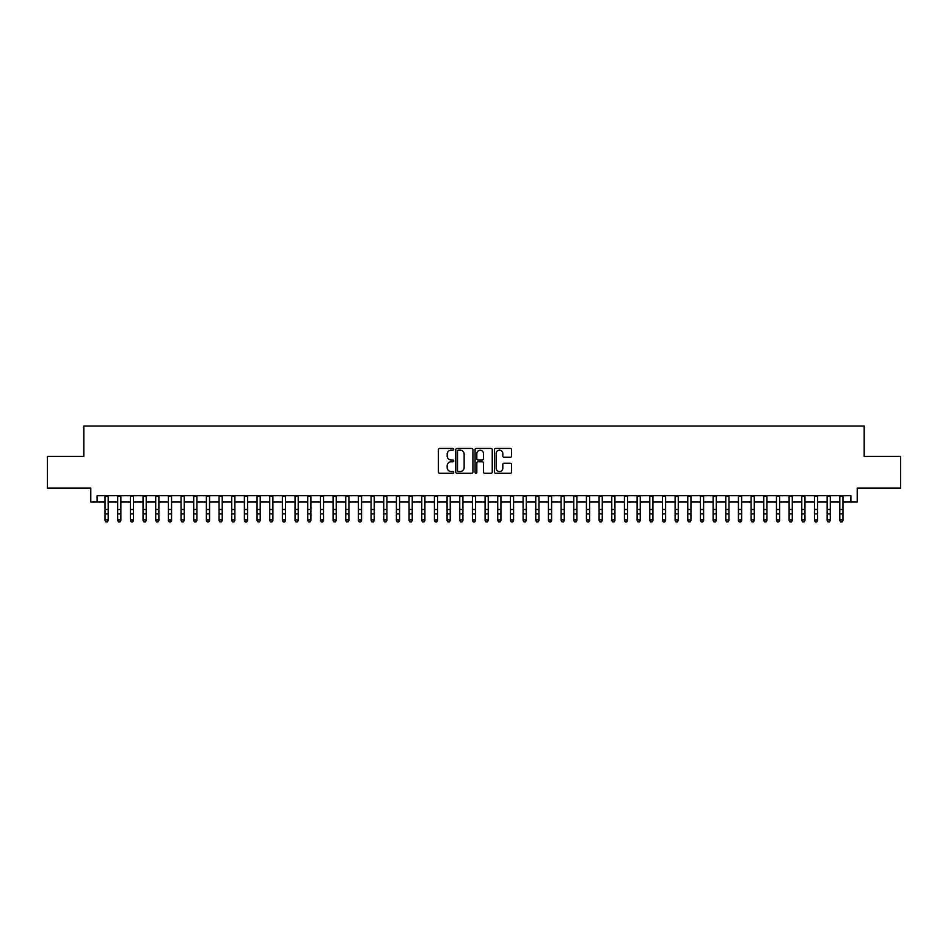 <?xml version="1.0" encoding="UTF-8"?>
<svg xmlns="http://www.w3.org/2000/svg" width="948" height="948" viewBox="0 0 948 948"><rect width="100%" height="100%" fill="white"/><g stroke="black" fill="none" stroke-linecap="round" stroke-linejoin="round"><path stroke-width="1.42" d="M453.736 449.305A0.865 0.865 0 0 0 452.86 448.428L439.647 448.428A1.244 1.244 0 0 0 438.403 449.672L438.403 472.057A1.244 1.244 0 0 0 439.647 473.301L452.86 473.301A0.865 0.865 0 0 0 453.736 472.436A0.865 0.865 0 0 0 452.86 471.559L451.153 471.559A3.982 3.982 0 0 1 447.172 467.577L447.172 465.717A3.982 3.982 0 0 1 451.153 461.735L452.86 461.735A0.865 0.865 0 0 0 453.736 460.87A0.865 0.865 0 0 0 452.86 459.993L451.153 459.993A3.982 3.982 0 0 1 447.172 456.024L447.172 454.151A3.982 3.982 0 0 1 451.153 450.17L452.86 450.17A0.865 0.865 0 0 0 453.736 449.305M510.344 457.197A1.244 1.244 0 0 0 511.588 455.952L511.588 449.672A1.244 1.244 0 0 0 510.344 448.428L495.662 448.428A1.244 1.244 0 0 0 494.429 449.672L494.429 472.057A1.244 1.244 0 0 0 495.662 473.301L510.344 473.301A1.244 1.244 0 0 0 511.588 472.057L511.588 464.473A1.244 1.244 0 0 0 510.344 463.228L504.063 463.228A1.244 1.244 0 0 0 502.819 464.473L502.819 468.229A3.33 3.33 0 0 1 499.489 471.559A3.33 3.33 0 0 1 496.16 468.229L496.16 453.5A3.33 3.33 0 0 1 499.489 450.17A3.33 3.33 0 0 1 502.819 453.5L502.819 455.952A1.244 1.244 0 0 0 504.063 457.197L510.344 457.197M97.123 502.037L97.123 495.709L850.877 495.709L850.877 502.037L857.217 502.037L857.217 488.101L900.6 488.101L900.6 456.438L864.185 456.438L864.185 426.031L83.815 426.031L83.815 456.438L47.4 456.438L47.4 488.101L90.783 488.101L90.783 502.037L105.038 502.037M472.91 449.672A1.244 1.244 0 0 0 471.666 448.428L456.995 448.428A1.244 1.244 0 0 0 455.751 449.672L455.751 472.057A1.244 1.244 0 0 0 456.995 473.301L471.666 473.301A1.244 1.244 0 0 0 472.91 472.057L472.91 449.672M476.334 448.428L491.005 448.428A1.244 1.244 0 0 1 492.249 449.672L492.249 472.057A1.244 1.244 0 0 1 491.005 473.301L484.724 473.301A1.244 1.244 0 0 1 483.48 472.057L483.48 462.98A1.244 1.244 0 0 0 482.236 461.735L478.076 461.735A1.244 1.244 0 0 0 476.832 462.98L476.832 472.436A0.865 0.865 0 0 1 475.955 473.301A0.865 0.865 0 0 1 475.09 472.436L475.09 449.672A1.244 1.244 0 0 1 476.334 448.428M108.202 502.037L117.706 502.037M120.87 502.037L130.374 502.037M133.538 502.037L143.041 502.037M146.217 502.037L155.709 502.037M158.885 502.037L168.377 502.037M171.552 502.037L181.044 502.037M184.22 502.037L193.712 502.037M196.888 502.037L206.38 502.037M209.555 502.037L219.059 502.037M222.223 502.037L231.727 502.037M234.891 502.037L244.394 502.037M247.558 502.037L257.062 502.037M260.226 502.037L269.73 502.037M272.894 502.037L282.397 502.037M285.561 502.037L295.065 502.037M298.229 502.037L307.733 502.037M310.897 502.037L320.4 502.037M323.564 502.037L333.068 502.037M336.232 502.037L345.736 502.037M348.9 502.037L358.403 502.037M361.567 502.037L371.071 502.037M374.235 502.037L383.739 502.037M386.903 502.037L396.406 502.037M399.57 502.037L409.074 502.037M412.238 502.037L421.741 502.037M424.905 502.037L434.409 502.037M437.585 502.037L447.077 502.037M450.253 502.037L459.744 502.037M462.92 502.037L472.412 502.037M475.588 502.037L485.08 502.037M488.256 502.037L497.747 502.037M500.923 502.037L510.415 502.037M513.591 502.037L523.095 502.037M526.259 502.037L535.762 502.037M538.926 502.037L548.43 502.037M551.594 502.037L561.098 502.037M564.261 502.037L573.765 502.037M576.929 502.037L586.433 502.037M589.597 502.037L599.1 502.037M602.264 502.037L611.768 502.037M614.932 502.037L624.436 502.037M627.6 502.037L637.103 502.037M640.267 502.037L649.771 502.037M652.935 502.037L662.439 502.037M665.603 502.037L675.106 502.037M678.27 502.037L687.774 502.037M690.938 502.037L700.442 502.037M703.606 502.037L713.109 502.037M716.273 502.037L725.777 502.037M728.941 502.037L738.445 502.037M741.62 502.037L751.112 502.037M754.288 502.037L763.78 502.037M766.956 502.037L776.448 502.037M779.623 502.037L789.115 502.037M792.291 502.037L801.783 502.037M804.959 502.037L814.462 502.037M817.626 502.037L827.13 502.037M830.294 502.037L839.798 502.037M842.962 502.037L850.877 502.037M458.358 450.17A0.865 0.865 0 0 0 457.493 451.047L457.493 470.694A0.865 0.865 0 0 0 458.358 471.559L460.171 471.559A3.982 3.982 0 0 0 464.141 467.577L464.141 454.151A3.982 3.982 0 0 0 460.171 450.17L458.358 450.17M483.48 453.559A3.33 3.33 0 0 0 480.15 450.241A3.33 3.33 0 0 0 476.832 453.559L476.832 458.749A1.244 1.244 0 0 0 478.076 459.993L482.236 459.993A1.244 1.244 0 0 0 483.48 458.749L483.48 453.559M108.202 495.709L108.202 520.571L107.254 521.969L105.986 521.684L107.254 521.969M105.038 495.709L105.038 519.871L108.202 519.871L107.254 521.684M105.986 521.969L105.038 520.571L105.986 521.684M120.87 495.709L120.87 520.571L119.922 521.969L118.654 521.684L119.922 521.969M117.706 495.709L117.706 519.871L120.87 519.871L119.922 521.684M118.654 521.969L117.706 520.571L118.654 521.684M133.538 495.709L133.538 520.571L132.59 521.969L131.322 521.684L132.59 521.969M130.374 495.709L130.374 519.871L133.538 519.871L132.59 521.684M131.322 521.969L130.374 520.571L131.322 521.684M146.217 495.709L146.217 520.571L145.257 521.969L143.989 521.684L145.257 521.969M143.041 495.709L143.041 519.871L146.217 519.871L145.257 521.684M143.989 521.969L143.041 520.571L143.989 521.684M158.885 495.709L158.885 520.571L157.925 521.969L156.657 521.684L157.925 521.969M155.709 495.709L155.709 519.871L158.885 519.871L157.925 521.684M156.657 521.969L155.709 520.571L156.657 521.684M171.552 495.709L171.552 520.571L170.593 521.969L169.337 521.684L170.593 521.969M168.377 495.709L168.377 519.871L171.552 519.871L170.593 521.684M169.337 521.969L168.377 520.571L169.337 521.684M184.22 495.709L184.22 520.571L183.26 521.969L182.004 521.684L183.26 521.969M181.044 495.709L181.044 519.871L184.22 519.871L183.26 521.684M182.004 521.969L181.044 520.571L182.004 521.684M196.888 495.709L196.888 520.571L195.94 521.969L194.672 521.684L195.94 521.969M193.712 495.709L193.712 519.871L196.888 519.871L195.94 521.684M194.672 521.969L193.712 520.571L194.672 521.684M209.555 495.709L209.555 520.571L208.607 521.969L207.339 521.684L208.607 521.969M206.38 495.709L206.38 519.871L209.555 519.871L208.607 521.684M207.339 521.969L206.38 520.571L207.339 521.684M222.223 495.709L222.223 520.571L221.275 521.969L220.007 521.684L221.275 521.969M219.059 495.709L219.059 519.871L222.223 519.871L221.275 521.684M220.007 521.969L219.059 520.571L220.007 521.684M234.891 495.709L234.891 520.571L233.943 521.969L232.675 521.684L233.943 521.969M231.727 495.709L231.727 519.871L234.891 519.871L233.943 521.684M232.675 521.969L231.727 520.571L232.675 521.684M247.558 495.709L247.558 520.571L246.61 521.969L245.342 521.684L246.61 521.969M244.394 495.709L244.394 519.871L247.558 519.871L246.61 521.684M245.342 521.969L244.394 520.571L245.342 521.684M260.226 495.709L260.226 520.571L259.278 521.969L258.01 521.684L259.278 521.969M257.062 495.709L257.062 519.871L260.226 519.871L259.278 521.684M258.01 521.969L257.062 520.571L258.01 521.684M272.894 495.709L272.894 520.571L271.946 521.969L270.678 521.684L271.946 521.969M269.73 495.709L269.73 519.871L272.894 519.871L271.946 521.684M270.678 521.969L269.73 520.571L270.678 521.684M285.561 495.709L285.561 520.571L284.613 521.969L283.345 521.684L284.613 521.969M282.397 495.709L282.397 519.871L285.561 519.871L284.613 521.684M283.345 521.969L282.397 520.571L283.345 521.684M298.229 495.709L298.229 520.571L297.281 521.969L296.013 521.684L297.281 521.969M295.065 495.709L295.065 519.871L298.229 519.871L297.281 521.684M296.013 521.969L295.065 520.571L296.013 521.684M310.897 495.709L310.897 520.571L309.949 521.969L308.681 521.684L309.949 521.969M307.733 495.709L307.733 519.871L310.897 519.871L309.949 521.684M308.681 521.969L307.733 520.571L308.681 521.684M323.564 495.709L323.564 520.571L322.616 521.969L321.348 521.684L322.616 521.969M320.4 495.709L320.4 519.871L323.564 519.871L322.616 521.684M321.348 521.969L320.4 520.571L321.348 521.684M336.232 495.709L336.232 520.571L335.284 521.969L334.016 521.684L335.284 521.969M333.068 495.709L333.068 519.871L336.232 519.871L335.284 521.684M334.016 521.969L333.068 520.571L334.016 521.684M348.9 495.709L348.9 520.571L347.952 521.969L346.684 521.684L347.952 521.969M345.736 495.709L345.736 519.871L348.9 519.871L347.952 521.684M346.684 521.969L345.736 520.571L346.684 521.684M361.567 495.709L361.567 520.571L360.619 521.969L359.351 521.684L360.619 521.969M358.403 495.709L358.403 519.871L361.567 519.871L360.619 521.684M359.351 521.969L358.403 520.571L359.351 521.684M374.235 495.709L374.235 520.571L373.287 521.969L372.019 521.684L373.287 521.969M371.071 495.709L371.071 519.871L374.235 519.871L373.287 521.684M372.019 521.969L371.071 520.571L372.019 521.684M386.903 495.709L386.903 520.571L385.954 521.969L384.687 521.684L385.954 521.969M383.739 495.709L383.739 519.871L386.903 519.871L385.954 521.684M384.687 521.969L383.739 520.571L384.687 521.684M399.57 495.709L399.57 520.571L398.622 521.969L397.354 521.684L398.622 521.969M396.406 495.709L396.406 519.871L399.57 519.871L398.622 521.684M397.354 521.969L396.406 520.571L397.354 521.684M412.238 495.709L412.238 520.571L411.29 521.969L410.022 521.684L411.29 521.969M409.074 495.709L409.074 519.871L412.238 519.871L411.29 521.684M410.022 521.969L409.074 520.571L410.022 521.684M424.905 495.709L424.905 520.571L423.957 521.969L422.69 521.684L423.957 521.969M421.741 495.709L421.741 519.871L424.905 519.871L423.957 521.684M422.69 521.969L421.741 520.571L422.69 521.684M437.585 495.709L437.585 520.571L436.625 521.969L435.357 521.684L436.625 521.969M434.409 495.709L434.409 519.871L437.585 519.871L436.625 521.684M435.357 521.969L434.409 520.571L435.357 521.684M450.253 495.709L450.253 520.571L449.293 521.969L448.025 521.684L449.293 521.969M447.077 495.709L447.077 519.871L450.253 519.871L449.293 521.684M448.025 521.969L447.077 520.571L448.025 521.684M462.92 495.709L462.92 520.571L461.96 521.969L460.704 521.684L461.96 521.969M459.744 495.709L459.744 519.871L462.92 519.871L461.96 521.684M460.704 521.969L459.744 520.571L460.704 521.684M475.588 495.709L475.588 520.571L474.628 521.969L473.372 521.684L474.628 521.969M472.412 495.709L472.412 519.871L475.588 519.871L474.628 521.684M473.372 521.969L472.412 520.571L473.372 521.684M488.256 495.709L488.256 520.571L487.296 521.969L486.04 521.684L487.296 521.969M485.08 495.709L485.08 519.871L488.256 519.871L487.296 521.684M486.04 521.969L485.08 520.571L486.04 521.684M500.923 495.709L500.923 520.571L499.975 521.969L498.707 521.684L499.975 521.969M497.747 495.709L497.747 519.871L500.923 519.871L499.975 521.684M498.707 521.969L497.747 520.571L498.707 521.684M513.591 495.709L513.591 520.571L512.643 521.969L511.375 521.684L512.643 521.969M510.415 495.709L510.415 519.871L513.591 519.871L512.643 521.684M511.375 521.969L510.415 520.571L511.375 521.684M526.259 495.709L526.259 520.571L525.311 521.969L524.043 521.684L525.311 521.969M523.095 495.709L523.095 519.871L526.259 519.871L525.311 521.684M524.043 521.969L523.095 520.571L524.043 521.684M538.926 495.709L538.926 520.571L537.978 521.969L536.71 521.684L537.978 521.969M535.762 495.709L535.762 519.871L538.926 519.871L537.978 521.684M536.71 521.969L535.762 520.571L536.71 521.684M551.594 495.709L551.594 520.571L550.646 521.969L549.378 521.684L550.646 521.969M548.43 495.709L548.43 519.871L551.594 519.871L550.646 521.684M549.378 521.969L548.43 520.571L549.378 521.684M564.261 495.709L564.261 520.571L563.313 521.969L562.046 521.684L563.313 521.969M561.098 495.709L561.098 519.871L564.261 519.871L563.313 521.684M562.046 521.969L561.098 520.571L562.046 521.684M576.929 495.709L576.929 520.571L575.981 521.969L574.713 521.684L575.981 521.969M573.765 495.709L573.765 519.871L576.929 519.871L575.981 521.684M574.713 521.969L573.765 520.571L574.713 521.684M589.597 495.709L589.597 520.571L588.649 521.969L587.381 521.684L588.649 521.969M586.433 495.709L586.433 519.871L589.597 519.871L588.649 521.684M587.381 521.969L586.433 520.571L587.381 521.684M602.264 495.709L602.264 520.571L601.316 521.969L600.048 521.684L601.316 521.969M599.1 495.709L599.1 519.871L602.264 519.871L601.316 521.684M600.048 521.969L599.1 520.571L600.048 521.684M614.932 495.709L614.932 520.571L613.984 521.969L612.716 521.684L613.984 521.969M611.768 495.709L611.768 519.871L614.932 519.871L613.984 521.684M612.716 521.969L611.768 520.571L612.716 521.684M627.6 495.709L627.6 520.571L626.652 521.969L625.384 521.684L626.652 521.969M624.436 495.709L624.436 519.871L627.6 519.871L626.652 521.684M625.384 521.969L624.436 520.571L625.384 521.684M640.267 495.709L640.267 520.571L639.319 521.969L638.051 521.684L639.319 521.969M637.103 495.709L637.103 519.871L640.267 519.871L639.319 521.684M638.051 521.969L637.103 520.571L638.051 521.684M652.935 495.709L652.935 520.571L651.987 521.969L650.719 521.684L651.987 521.969M649.771 495.709L649.771 519.871L652.935 519.871L651.987 521.684M650.719 521.969L649.771 520.571L650.719 521.684M665.603 495.709L665.603 520.571L664.655 521.969L663.387 521.684L664.655 521.969M662.439 495.709L662.439 519.871L665.603 519.871L664.655 521.684M663.387 521.969L662.439 520.571L663.387 521.684M678.27 495.709L678.27 520.571L677.322 521.969L676.054 521.684L677.322 521.969M675.106 495.709L675.106 519.871L678.27 519.871L677.322 521.684M676.054 521.969L675.106 520.571L676.054 521.684M690.938 495.709L690.938 520.571L689.99 521.969L688.722 521.684L689.99 521.969M687.774 495.709L687.774 519.871L690.938 519.871L689.99 521.684M688.722 521.969L687.774 520.571L688.722 521.684M703.606 495.709L703.606 520.571L702.658 521.969L701.39 521.684L702.658 521.969M700.442 495.709L700.442 519.871L703.606 519.871L702.658 521.684M701.39 521.969L700.442 520.571L701.39 521.684M716.273 495.709L716.273 520.571L715.325 521.969L714.057 521.684L715.325 521.969M713.109 495.709L713.109 519.871L716.273 519.871L715.325 521.684M714.057 521.969L713.109 520.571L714.057 521.684M728.941 495.709L728.941 520.571L727.993 521.969L726.725 521.684L727.993 521.969M725.777 495.709L725.777 519.871L728.941 519.871L727.993 521.684M726.725 521.969L725.777 520.571L726.725 521.684M741.62 495.709L741.62 520.571L740.661 521.969L739.393 521.684L740.661 521.969M738.445 495.709L738.445 519.871L741.62 519.871L740.661 521.684M739.393 521.969L738.445 520.571L739.393 521.684M754.288 495.709L754.288 520.571L753.328 521.969L752.06 521.684L753.328 521.969M751.112 495.709L751.112 519.871L754.288 519.871L753.328 521.684M752.06 521.969L751.112 520.571L752.06 521.684M766.956 495.709L766.956 520.571L765.996 521.969L764.74 521.684L765.996 521.969M763.78 495.709L763.78 519.871L766.956 519.871L765.996 521.684M764.74 521.969L763.78 520.571L764.74 521.684M779.623 495.709L779.623 520.571L778.664 521.969L777.407 521.684L778.664 521.969M776.448 495.709L776.448 519.871L779.623 519.871L778.664 521.684M777.407 521.969L776.448 520.571L777.407 521.684M792.291 495.709L792.291 520.571L791.343 521.969L790.075 521.684L791.343 521.969M789.115 495.709L789.115 519.871L792.291 519.871L791.343 521.684M790.075 521.969L789.115 520.571L790.075 521.684M804.959 495.709L804.959 520.571L804.011 521.969L802.743 521.684L804.011 521.969M801.783 495.709L801.783 519.871L804.959 519.871L804.011 521.684M802.743 521.969L801.783 520.571L802.743 521.684M817.626 495.709L817.626 520.571L816.678 521.969L815.41 521.684L816.678 521.969M814.462 495.709L814.462 519.871L817.626 519.871L816.678 521.684M815.41 521.969L814.462 520.571L815.41 521.684M830.294 495.709L830.294 520.571L829.346 521.969L828.078 521.684L829.346 521.969M827.13 495.709L827.13 519.871L830.294 519.871L829.346 521.684M828.078 521.969L827.13 520.571L828.078 521.684M842.962 495.709L842.962 520.571L842.014 521.969L840.746 521.684L842.014 521.969M839.798 495.709L839.798 519.871L842.962 519.871L842.014 521.684M840.746 521.969L839.798 520.571L840.746 521.684M108.202 509.491L105.038 509.491M108.202 513.84L105.038 513.84M108.202 496.112L105.038 496.112M120.87 509.491L117.706 509.491M120.87 513.84L117.706 513.84M120.87 496.112L117.706 496.112M133.538 509.491L130.374 509.491M133.538 513.84L130.374 513.84M133.538 496.112L130.374 496.112M146.217 509.491L143.041 509.491M146.217 513.84L143.041 513.84M146.217 496.112L143.041 496.112M158.885 509.491L155.709 509.491M158.885 513.84L155.709 513.84M158.885 496.112L155.709 496.112M171.552 509.491L168.377 509.491M171.552 513.84L168.377 513.84M171.552 496.112L168.377 496.112M184.22 509.491L181.044 509.491M184.22 513.84L181.044 513.84M184.22 496.112L181.044 496.112M196.888 509.491L193.712 509.491M196.888 513.84L193.712 513.84M196.888 496.112L193.712 496.112M209.555 509.491L206.38 509.491M209.555 513.84L206.38 513.84M209.555 496.112L206.38 496.112M222.223 509.491L219.059 509.491M222.223 513.84L219.059 513.84M222.223 496.112L219.059 496.112M234.891 509.491L231.727 509.491M234.891 513.84L231.727 513.84M234.891 496.112L231.727 496.112M247.558 509.491L244.394 509.491M247.558 513.84L244.394 513.84M247.558 496.112L244.394 496.112M260.226 509.491L257.062 509.491M260.226 513.84L257.062 513.84M260.226 496.112L257.062 496.112M272.894 509.491L269.73 509.491M272.894 513.84L269.73 513.84M272.894 496.112L269.73 496.112M285.561 509.491L282.397 509.491M285.561 513.84L282.397 513.84M285.561 496.112L282.397 496.112M298.229 509.491L295.065 509.491M298.229 513.84L295.065 513.84M298.229 496.112L295.065 496.112M310.897 509.491L307.733 509.491M310.897 513.84L307.733 513.84M310.897 496.112L307.733 496.112M323.564 509.491L320.4 509.491M323.564 513.84L320.4 513.84M323.564 496.112L320.4 496.112M336.232 509.491L333.068 509.491M336.232 513.84L333.068 513.84M336.232 496.112L333.068 496.112M348.9 509.491L345.736 509.491M348.9 513.84L345.736 513.84M348.9 496.112L345.736 496.112M361.567 509.491L358.403 509.491M361.567 513.84L358.403 513.84M361.567 496.112L358.403 496.112M374.235 509.491L371.071 509.491M374.235 513.84L371.071 513.84M374.235 496.112L371.071 496.112M386.903 509.491L383.739 509.491M386.903 513.84L383.739 513.84M386.903 496.112L383.739 496.112M399.57 509.491L396.406 509.491M399.57 513.84L396.406 513.84M399.57 496.112L396.406 496.112M412.238 509.491L409.074 509.491M412.238 513.84L409.074 513.84M412.238 496.112L409.074 496.112M424.905 509.491L421.741 509.491M424.905 513.84L421.741 513.84M424.905 496.112L421.741 496.112M437.585 509.491L434.409 509.491M437.585 513.84L434.409 513.84M437.585 496.112L434.409 496.112M450.253 509.491L447.077 509.491M450.253 513.84L447.077 513.84M450.253 496.112L447.077 496.112M462.92 509.491L459.744 509.491M462.92 513.84L459.744 513.84M462.92 496.112L459.744 496.112M475.588 509.491L472.412 509.491M475.588 513.84L472.412 513.84M475.588 496.112L472.412 496.112M488.256 509.491L485.08 509.491M488.256 513.84L485.08 513.84M488.256 496.112L485.08 496.112M500.923 509.491L497.747 509.491M500.923 513.84L497.747 513.84M500.923 496.112L497.747 496.112M513.591 509.491L510.415 509.491M513.591 513.84L510.415 513.84M513.591 496.112L510.415 496.112M526.259 509.491L523.095 509.491M526.259 513.84L523.095 513.84M526.259 496.112L523.095 496.112M538.926 509.491L535.762 509.491M538.926 513.84L535.762 513.84M538.926 496.112L535.762 496.112M551.594 509.491L548.43 509.491M551.594 513.84L548.43 513.84M551.594 496.112L548.43 496.112M564.261 509.491L561.098 509.491M564.261 513.84L561.098 513.84M564.261 496.112L561.098 496.112M576.929 509.491L573.765 509.491M576.929 513.84L573.765 513.84M576.929 496.112L573.765 496.112M589.597 509.491L586.433 509.491M589.597 513.84L586.433 513.84M589.597 496.112L586.433 496.112M602.264 509.491L599.1 509.491M602.264 513.84L599.1 513.84M602.264 496.112L599.1 496.112M614.932 509.491L611.768 509.491M614.932 513.84L611.768 513.84M614.932 496.112L611.768 496.112M627.6 509.491L624.436 509.491M627.6 513.84L624.436 513.84M627.6 496.112L624.436 496.112M640.267 509.491L637.103 509.491M640.267 513.84L637.103 513.84M640.267 496.112L637.103 496.112M652.935 509.491L649.771 509.491M652.935 513.84L649.771 513.84M652.935 496.112L649.771 496.112M665.603 509.491L662.439 509.491M665.603 513.84L662.439 513.84M665.603 496.112L662.439 496.112M678.27 509.491L675.106 509.491M678.27 513.84L675.106 513.84M678.27 496.112L675.106 496.112M690.938 509.491L687.774 509.491M690.938 513.84L687.774 513.84M690.938 496.112L687.774 496.112M703.606 509.491L700.442 509.491M703.606 513.84L700.442 513.84M703.606 496.112L700.442 496.112M716.273 509.491L713.109 509.491M716.273 513.84L713.109 513.84M716.273 496.112L713.109 496.112M728.941 509.491L725.777 509.491M728.941 513.84L725.777 513.84M728.941 496.112L725.777 496.112M741.62 509.491L738.445 509.491M741.62 513.84L738.445 513.84M741.62 496.112L738.445 496.112M754.288 509.491L751.112 509.491M754.288 513.84L751.112 513.84M754.288 496.112L751.112 496.112M766.956 509.491L763.78 509.491M766.956 513.84L763.78 513.84M766.956 496.112L763.78 496.112M779.623 509.491L776.448 509.491M779.623 513.84L776.448 513.84M779.623 496.112L776.448 496.112M792.291 509.491L789.115 509.491M792.291 513.84L789.115 513.84M792.291 496.112L789.115 496.112M804.959 509.491L801.783 509.491M804.959 513.84L801.783 513.84M804.959 496.112L801.783 496.112M817.626 509.491L814.462 509.491M817.626 513.84L814.462 513.84M817.626 496.112L814.462 496.112M830.294 509.491L827.13 509.491M830.294 513.84L827.13 513.84M830.294 496.112L827.13 496.112M842.962 509.491L839.798 509.491M842.962 513.84L839.798 513.84M842.962 496.112L839.798 496.112"/></g></svg>
